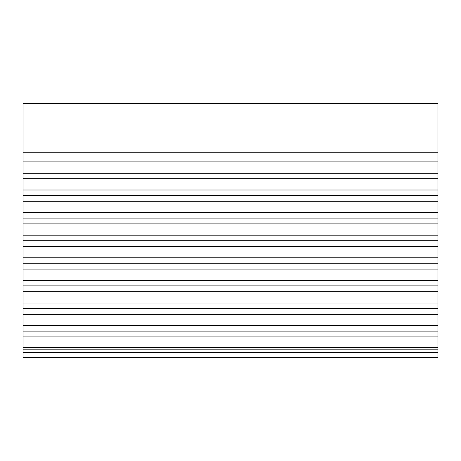 <?xml version="1.0" encoding="UTF-8"?>
<svg xmlns="http://www.w3.org/2000/svg" width="461" height="461" viewBox="0 0 461 461"><rect width="100%" height="100%" fill="white"/><g stroke="black" fill="none" stroke-linecap="round" stroke-linejoin="round"><path stroke-width="0.69" d="M437.95 187.322L437.95 189.99L23.05 189.99L23.05 195.476L437.95 195.476L437.95 189.99L23.05 189.99L23.05 178.689L437.95 178.689L437.95 195.476L23.05 195.476L23.05 201.296L437.95 201.296L437.95 212.596L23.05 212.596L23.05 218.082L437.95 218.082L437.95 212.596L23.05 212.596L23.05 201.296L437.95 201.296L437.95 195.476L437.95 203.877M437.95 232.534L437.95 235.202L23.05 235.202L23.05 240.688L437.95 240.688L437.95 235.202L23.05 235.202L23.05 223.896L437.95 223.896L437.95 240.688L23.05 240.688L23.05 246.502L437.95 246.502L437.95 257.803L23.05 257.803L23.05 263.289L437.95 263.289L437.95 257.803L23.05 257.803L23.05 246.502L437.95 246.502L437.95 240.688L437.95 249.084M437.95 277.741L437.95 280.409L23.05 280.409L23.05 285.895L437.95 285.895L437.95 280.409L23.05 280.409L23.05 269.109L437.95 269.109L437.95 285.895L23.05 285.895L23.05 291.709L437.95 291.709L437.95 303.01L23.05 303.01L23.05 308.501L437.95 308.501L437.95 303.01L23.05 303.01L23.05 291.709L437.95 291.709L437.95 285.895L437.95 294.297M437.95 322.948L437.95 325.616L23.05 325.616L23.05 331.102L437.95 331.102L437.95 325.616L23.05 325.616L23.05 314.316L437.95 314.316L437.95 331.102L23.05 331.102L23.05 336.916L437.95 336.916L437.95 347.398L23.05 347.398L23.05 352.556L437.95 352.556L437.95 349.83L23.05 349.83L437.95 349.83L437.95 347.398L23.05 347.398L23.05 336.916L437.95 336.916L437.95 331.102L437.95 339.267M437.95 344.811L437.95 357.511L23.05 357.511L437.95 357.511L437.95 352.556L23.05 352.556L23.05 357.511L23.05 344.811M437.95 300.347L437.95 314.316L437.95 308.501L23.05 308.501L23.05 314.316L437.95 314.316L437.95 316.897M437.95 255.135L437.95 269.109L437.95 263.289L23.05 263.289L23.05 269.109L437.95 269.109L437.95 271.69M437.95 209.928L437.95 223.896L437.95 218.082L23.05 218.082L23.05 223.896L437.95 223.896L437.95 226.484M23.05 181.271L23.05 103.489L437.95 103.489L23.05 103.489L23.05 152.729L437.95 152.729L437.95 103.489L437.95 161.091L23.05 161.091L23.05 152.729L437.95 152.729L437.95 173.307L23.05 173.307L23.05 178.689L437.95 178.689L437.95 161.091L23.05 161.091L23.05 173.307L437.95 173.307L437.95 181.271M23.05 187.322L23.05 203.877M23.05 209.928L23.05 226.484M23.05 232.534L23.05 249.084M23.05 255.135L23.05 271.69M23.05 277.741L23.05 294.297M23.05 300.347L23.05 316.897M23.05 322.948L23.05 339.267"/></g></svg>
